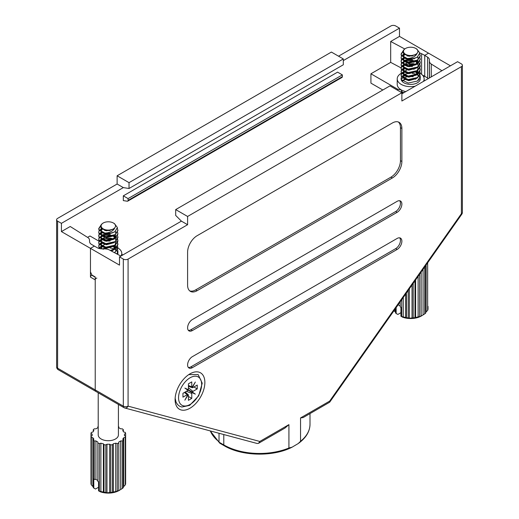 <?xml version="1.0" encoding="UTF-8"?>
<svg xmlns="http://www.w3.org/2000/svg" width="519" height="519" viewBox="0 0 519 519"><rect width="100%" height="100%" fill="white"/><g stroke="black" fill="none" stroke-linecap="round" stroke-linejoin="round"><path stroke-width="0.78" d="M96.845 278.158A1.349 0.779 120 0 0 95.807 278.521A1.349 0.779 120 0 0 95.224 279.877L95.224 389.918A3.367 1.946 120 0 0 95.918 391.456A3.367 1.946 120 0 0 96.197 391.573A3.367 1.946 -60 0 1 95.918 391.456A3.367 1.946 -60 0 1 95.224 389.918L95.224 276.945L91.889 275.025L95.224 276.945M57.603 221.139A3.367 1.946 180 0 1 56.616 219.764L56.616 366.823A3.367 1.946 0 0 0 57.603 368.198L57.603 221.139L61.417 223.339L61.417 231.584L90.462 248.354L90.462 277.127A1.349 0.779 -60 0 1 91.046 275.771A1.349 0.779 -60 0 1 92.084 275.407L95.224 277.224M401.875 93.855L457.583 61.69L461.397 63.889A3.367 1.946 180 0 1 462.384 65.264A3.367 1.946 180 0 1 461.397 66.64L401.875 101.004L401.875 92.752L389.97 85.882L175.694 209.592L175.694 215.437L181.41 221.139L119.506 256.879L119.506 265.125L90.462 248.354L94.27 246.155L90.462 248.354L90.462 271.865L91.889 275.025M61.417 231.584L70.221 226.498L87.717 237.462A6.734 3.886 0 0 1 89.495 239.953L89.612 241.86A6.734 3.886 180 0 0 91.389 244.352L97.397 247.816A6.734 3.886 180 0 0 101.711 248.841L105.007 248.912A6.734 3.886 0 0 1 109.327 249.937L120.882 256.081M428.311 78.59A6.734 3.886 0 0 0 427.611 78.064L424.73 76.261L423.692 76.857L424.73 76.261L424.73 55.364L428.538 53.165L424.73 55.364L421.603 53.704L421.603 74.321M419.255 79.42L418.061 80.108L419.255 79.42M404.723 48.948L390.684 41.481L390.684 62.377L370.923 73.782L370.923 83.131L382.827 90.008M390.684 41.481L399.494 36.395L399.494 28.149L395.686 25.95A3.367 1.946 180 0 0 390.924 25.95L338.544 56.188M343.306 60.587L399.494 28.149M61.417 223.339L123.314 187.599L117.125 184.024L117.125 175.779L331.401 52.069L343.306 58.939L343.306 64.784L129.03 188.494L123.314 187.599M99.071 241.231L89.982 235.983L87.575 237.371M123.314 200.6L123.314 195.845L337.59 72.135L342.352 74.885L342.352 76.669A1.687 0.973 60 0 1 342.002 77.441L127.726 201.151A1.687 0.973 60 0 1 127.291 201.223L123.314 200.6M116.898 253.966A3.367 1.946 0 0 0 116.911 253.96L117.897 251.254L117.592 249.73M99.603 241.536L99.265 241.341M427.611 78.064L427.611 57.168L424.73 55.364L424.73 76.261L422.362 75.002M390.684 62.377L401.103 67.918M397.586 90.28L397.586 89.177L370.923 73.782M397.586 89.177A3.367 1.946 0 0 0 400.85 89.683M405.008 79.31A10.438 6.027 0 0 0 402.27 80.802M56.616 219.764A3.367 1.946 180 0 1 57.603 218.389L117.125 184.024M399.494 36.395L450.44 65.809M343.306 58.939L129.03 182.649L117.125 175.779M129.03 182.649L129.03 188.494M419.767 53.009A6.734 3.886 180 0 1 421.603 53.704M123.314 195.845L128.076 198.595L128.076 200.379A1.687 0.973 60 0 1 127.726 201.151M128.076 198.595L342.352 74.885M401.875 204.097A6.734 3.886 120 0 0 400.48 201.015A6.734 3.886 120 0 0 397.113 201.346L192.361 319.561A6.734 3.886 120 0 0 187.962 325.491A6.734 3.886 120 0 0 188.994 330.888A6.734 3.886 120 0 0 192.361 330.558L397.113 212.342A6.734 3.886 120 0 0 401.875 204.097M188.358 330.344A6.734 3.886 120 0 0 190.934 329.727L395.686 211.518A6.734 3.886 120 0 0 400.447 203.273A6.734 3.886 120 0 0 399.688 200.73M401.875 241.212A6.734 3.886 120 0 0 400.48 238.124A6.734 3.886 120 0 0 397.113 238.461L192.361 356.67A6.734 3.886 120 0 0 187.962 362.606A6.734 3.886 120 0 0 188.994 368.003A6.734 3.886 120 0 0 192.361 367.666L397.113 249.457A6.734 3.886 120 0 0 401.875 241.212M188.358 367.458A6.734 3.886 120 0 0 190.934 366.842L395.686 248.633A6.734 3.886 120 0 0 400.447 240.381A6.734 3.886 120 0 0 399.688 237.845M189.98 408.219A21.045 12.151 -60 0 1 175.098 399.63A21.045 12.151 -60 0 1 189.98 373.855L189.98 373.855A21.045 12.151 -60 0 1 204.862 382.445A21.045 12.151 -60 0 1 189.98 408.219M219.024 433.268L219.024 442.175L223.786 444.919A50.505 29.161 0 0 0 288.921 448.001L292.106 447.17L298.224 443.55L300.546 441.293L300.546 417.925L329.669 401.109L329.682 402.193L303.115 417.581L300.546 417.925M427.611 57.168A6.734 3.886 180 0 1 429.388 59.666L429.388 77.967M429.505 77.902L429.388 59.666M429.505 61.566A6.734 3.886 0 0 0 431.283 64.058L431.283 76.877M441.929 70.727L431.283 64.058M418.405 80.315A10.438 6.027 0 0 0 418.061 80.108M401.479 90.047A3.367 1.946 0 0 0 401.362 90.553A3.367 1.946 0 0 0 402.348 91.928L403.776 92.752M121.783 254.342L122.841 254.952M401.875 128.491A13.468 7.779 120 0 0 399.085 122.328A13.468 7.779 120 0 0 392.351 122.997L197.123 235.71A13.468 7.779 120 0 0 187.599 252.202L187.599 285.197A13.468 7.779 120 0 0 190.389 291.36A13.468 7.779 120 0 0 197.123 290.692L392.351 177.978A13.468 7.779 120 0 0 401.875 161.48L401.875 128.491L400.447 127.668A13.468 7.779 120 0 0 398.333 121.978M288.921 448.001L288.921 424.633L284.963 428.065M175.694 209.592L187.599 216.462L401.875 92.752M187.599 216.462L187.599 224.714L128.076 259.078A3.367 1.946 180 0 1 123.314 259.078L119.506 256.879M181.41 221.139L187.599 224.714M189.714 290.88A13.468 7.779 120 0 0 195.695 289.868L390.924 177.154A13.468 7.779 120 0 0 400.447 160.656L400.447 127.668M56.616 366.823A3.367 3.367 0 0 0 58.303 369.742A3.367 1.946 120 0 1 57.603 368.198L123.314 406.137A3.367 1.946 -60 0 0 124.015 407.681A3.367 1.946 -60 0 0 124.288 407.791A3.367 2.718 -75 0 0 124.826 408.012L257.165 443.492L258.553 443.304L259.805 441.448L288.921 424.633M219.024 442.175L219.725 443.142L224.137 445.691A1.687 0.973 -60 0 1 223.786 444.919L223.786 434.546M421.162 272.04L421.162 316.058L422.109 315.552L421.383 315.98A15.129 8.732 180 0 1 402.634 317.2L400.915 316.246L400.915 307.196A17.51 10.108 0 0 1 400.207 306.904L400.207 301.844M421.162 316.058L421.162 315.954A17.51 10.108 180 0 1 419.637 316.545L419.637 274.207M414.992 280.811L414.992 317.654L419.637 316.545M414.992 317.654A17.51 10.108 180 0 1 413.195 317.862L413.195 283.368M408.174 290.517L408.174 317.862L409.335 318.244L413.195 317.862M408.174 317.862A17.51 10.108 180 0 1 406.371 317.654L406.371 293.073M401.732 299.677L401.732 316.545L406.371 317.654M401.732 316.545A17.51 10.108 180 0 1 400.915 316.246M402.465 80.977A10.101 5.832 180 0 1 403.542 80.244A10.101 5.832 180 0 1 405.339 79.42M415.129 79.135A10.101 5.832 180 0 1 415.459 79.232M415.103 86.219A13.468 7.779 180 0 1 397.217 78.869A13.468 7.779 180 0 1 401.161 73.374A13.468 7.779 180 0 1 401.447 73.211M402.841 72.55A13.468 7.779 180 0 1 403.912 72.147M416.802 71.946A13.468 7.779 180 0 1 418.995 72.751M419.255 72.874A13.468 7.779 180 0 1 420.254 73.4A13.468 7.779 180 0 1 424.153 78.869A13.468 7.779 180 0 1 423.407 81.425M401.142 78.882A13.468 7.779 180 0 1 401.161 78.869A13.468 7.779 180 0 1 402.692 78.11M403.081 77.947A13.468 7.779 180 0 1 413.163 76.728M401.57 76.909L401.103 78.427L401.434 79.718L408.206 83.046L417.458 81.035L420.26 76.682L419.955 75.164M419.858 74.944L418.775 73.419M418.554 73.205L416.283 71.674M405.547 74.204A9.582 5.527 180 0 1 407.908 73.575M412.404 73.432A9.582 5.527 180 0 1 416.206 74.353M417.049 74.742A9.582 5.527 180 0 1 419.047 76.176M419.242 76.384A9.582 5.527 180 0 1 420.092 77.831M420.26 76.682L420.26 78.869A9.582 5.527 180 0 1 417.458 82.781A9.582 5.527 180 0 1 407.019 83.981A9.582 5.527 180 0 1 401.103 78.869A9.582 5.527 180 0 1 401.648 77.033M403.912 74.963L403.912 71.907L401.888 73.419M401.57 55.961L401.103 57.479L401.434 58.77L408.206 62.098L417.458 60.087L420.26 55.734L419.728 53.736M401.116 57.7L401.434 59.211L408.206 62.54L417.458 60.522L420.254 55.955M401.57 59.451L401.103 60.97L401.434 62.261L408.206 65.595L417.458 63.578L420.26 59.224L419.955 57.706M401.719 59.672L401.103 61.411L401.434 62.702L408.206 66.03L417.458 64.012L420.254 59.445M401.57 62.942L401.103 64.466L401.434 65.757L408.206 69.085L417.458 67.068L420.26 62.721L419.955 61.197M401.719 63.162L401.103 64.901L401.434 66.192L408.206 69.52L417.458 67.509L420.254 62.935M401.57 66.432L401.103 67.957L401.434 69.248L408.206 72.576L417.458 70.565L420.26 66.211L419.955 64.687M419.858 64.473L418.775 62.948M418.554 62.728L417.899 62.183M417.685 62.027L416.283 61.197M401.719 66.653L401.103 68.391L401.434 69.682L408.206 73.01L417.458 70.999L420.26 66.646L419.858 64.907M414.045 60.794L405.903 60.691M401.57 69.929L401.103 71.447L401.434 72.738L408.206 76.066L417.458 74.055L420.26 69.702L419.955 68.177M419.858 67.963L418.775 66.438M415.524 64.35L413.163 63.636L403.944 64.466M401.719 70.143L401.103 71.882L401.434 73.173L408.206 76.501L417.458 74.489L420.26 70.136L419.858 68.398M414.045 64.285L405.903 64.181M401.57 73.419L401.103 74.937L401.434 76.228L408.206 79.556L417.458 77.545L420.26 73.192L419.955 71.667M401.719 73.64L401.103 75.372L401.434 76.663L408.206 79.997L417.458 77.98L420.254 73.413M403.01 51.044L401.103 53.989L401.434 55.28L407.22 58.478A9.582 5.527 180 0 0 414.551 58.381L417.347 57.045L419.767 52.996L416.867 49.071L415.771 48.442A7.201 4.158 180 0 1 415.771 54.32A7.201 4.158 180 0 1 405.592 54.32A7.201 4.158 180 0 1 405.592 48.442A7.201 4.158 180 0 1 415.771 48.442M402.945 51.524L401.103 54.424L401.434 55.715L408.206 59.043L414.551 58.381M403.912 54.015L401.719 55.741M403.529 57.706L401.719 59.237M403.912 57.94L401.888 59.451M403.912 61.43L401.888 62.948M403.529 64.687L401.719 66.218M403.912 64.92L401.888 66.438M403.529 68.184L401.719 69.708M403.912 68.417L401.888 69.929M403.529 71.674L401.719 73.198M405.592 48.442L404.982 48.792C401.725 51.342 402.459 53.444 407.162 55.105C410.328 55.974 413.215 55.741 415.823 54.398L417.101 53.399L416.147 54.969C413.909 57.252 410.931 58.42 407.22 58.478M403.529 75.164L401.719 76.695M401.797 76.806A9.582 5.527 180 0 1 403.555 75.177M396.153 307.618L396.153 313.495L397.872 314.449L400.915 312.691M396.153 313.495A17.51 10.108 180 0 1 395.634 313.028L395.634 308.351M393.713 310.343L395.634 312.367M400.207 305.951L398.3 304.854M428.013 306.405L428.013 309.311A17.51 10.108 180 0 1 427.656 310.343L427.65 262.809A17.51 10.108 180 0 0 427.662 262.789M425.729 265.533L425.729 313.028A17.51 10.108 180 0 1 424.711 313.904L424.711 266.98M405.761 91.61A13.468 7.779 180 0 1 397.217 84.37L397.217 78.869M425.729 312.367L427.656 310.343M421.383 315.98L424.711 313.904M403.257 297.51L403.257 317.232M405.741 293.968L405.741 317.829M409.335 288.856L409.335 318.244M412.028 285.028L412.028 318.244M415.622 279.91L415.622 317.829M418.113 276.374L418.113 317.232M423.063 269.329L423.063 314.962M426.131 264.962L426.131 311.763M395.238 308.922L395.238 311.763M404.054 74.996L405.547 73.945L405.547 74.814L404.736 75.281M404.359 75.566L403.419 77.337L403.672 78.298M404.217 78.998L408.803 80.666L416.329 78.622M417.951 75.592L417.685 74.334M417.529 74.003L415.518 71.998M404.359 72.076L403.419 73.847L403.672 74.807M404.217 75.508L408.803 77.175L416.329 75.125M417.205 74.211L417.951 71.226L415.823 74.639L414.013 75.566M404.359 68.586L403.419 70.357L403.672 71.311M404.217 72.018L408.803 73.685L416.329 71.635M417.205 70.72L417.951 68.612L417.685 67.353M414.934 64.68L412.566 63.837L405.547 64.343L404.736 64.81M404.359 65.096L403.419 66.867L403.672 67.82M404.217 68.521L408.803 70.195L416.329 68.145M417.951 65.122L417.685 63.863M417.146 62.948L415.518 61.527M415.064 61.261L412.566 60.347L405.547 60.846L404.736 61.313M404.359 61.605L403.419 63.37L403.672 64.33M404.217 65.031L408.803 66.704L416.329 64.654M417.205 63.74L417.951 61.625M404.32 58.147L403.419 59.88L403.672 60.84M404.217 61.54L408.803 63.208L416.329 61.164M417.951 57.265L417.951 58.134L417.659 56.818M404.859 54.248L403.419 56.389L403.672 57.35M404.217 58.05L408.803 59.717L416.413 57.596M403.419 53.003L403.665 53.846L408.803 56.227L415.823 54.56L417.101 53.399M403.801 75.307L403.665 77.409L405.864 79.141M417.951 74.723L417.899 74.178M417.814 73.808L416.27 71.661M407.071 69.922L404.054 71.505M403.801 71.817L403.665 73.919L405.864 75.644M412.469 66.432L407.071 66.426M403.801 68.326L403.665 70.428L405.864 72.154M417.951 68.612L417.899 67.198M407.071 62.935L404.054 64.518M403.801 64.836L403.665 66.938L405.864 68.664M417.951 64.246L417.899 63.707M417.814 63.337L417.665 62.942M417.445 62.507L416.27 61.19M412.469 59.451L405.547 59.977L404.054 61.028M403.801 61.346L403.665 63.448L405.864 65.173M414.013 65.089L415.823 64.161L417.951 60.755M412.469 55.961L407.071 55.955M403.801 57.849L403.665 59.951L405.864 61.683M404.249 53.846L403.419 55.52L403.665 56.461L405.864 58.186M187.015 389.438L191.972 392.552A1.687 0.973 120 0 0 191.764 393.441L191.764 398.391L188.429 400.318L188.429 395.368A1.687 0.973 -60 0 0 188.228 394.712L185.238 391.988M193.905 386.979L197.239 388.906L192.958 391.378A1.687 0.973 120 0 0 192.29 392.001L187.112 389.269M184.407 392.468L187.242 394.68A1.687 0.973 -60 0 1 187.91 394.531L185.199 392.014M185.231 391.994L187.035 393.623M197.239 388.906L197.239 385.059L192.958 387.531A1.687 0.973 -60 0 1 192.29 387.68L195.339 382.036L191.972 387.498A1.687 0.973 -60 0 1 191.764 386.843L191.764 381.893L188.429 383.82L188.429 388.77A1.687 0.973 -60 0 1 188.228 389.659L184.861 388.082L187.91 390.21A1.687 0.973 -60 0 1 187.242 390.833L182.954 393.305L182.954 397.152L187.242 394.68M191.972 392.552L195.339 394.129L192.29 392.001M187.91 394.531L184.861 400.175L188.228 394.712M188.429 396.464L191.764 398.391M192.29 387.68L190.745 387.193M188.429 386.408L191.972 387.498M187.074 389.341L195.339 394.129M191.693 392.299L190.901 391.845L191.141 391.43M187.061 389.367L190.901 391.845M194.177 393.46L191.926 391.89M118.416 426.631A17.51 10.108 180 0 1 118.793 426.787L118.793 427.74L120.7 428.837L122.348 428.837A17.51 10.108 180 0 1 123.366 429.719L122.731 430.595L123.762 432.035L125.287 432.398A17.51 10.108 180 0 1 125.643 433.436L124.476 434.111L124.476 435.662L125.643 436.336A17.51 10.108 180 0 1 125.287 437.374L123.762 437.738L122.731 439.178L123.366 440.054A17.51 10.108 180 0 1 122.348 440.936L120.7 440.936L118.793 442.032L118.793 490.63L119.746 490.124L119.013 490.546A15.129 8.732 180 0 1 100.271 491.765L98.545 490.818L98.545 481.762A17.51 10.108 0 0 1 97.838 481.476L97.838 442.032L95.937 440.936L95.937 479.42L94.289 479.42L94.289 440.936A17.51 10.108 180 0 1 93.271 440.054L93.9 439.178L92.869 437.738L91.344 437.374L91.344 484.915L93.271 486.932M118.793 490.526A17.51 10.108 180 0 1 117.268 491.117L117.268 443.576L115.743 443.207L113.259 443.803L112.629 444.686L112.629 492.226L117.268 491.117M112.629 492.226A17.51 10.108 180 0 1 110.826 492.434L110.826 444.887L109.665 444.219L106.972 444.219L105.805 444.887L105.805 492.434L106.972 492.81L110.826 492.434M105.805 492.434A17.51 10.108 180 0 1 104.008 492.226L104.008 444.686L103.378 443.803L100.887 443.207L99.363 443.576L99.363 491.117L104.008 492.226M99.363 491.117A17.51 10.108 180 0 1 98.545 490.818M118.416 404.45L118.416 434.883A10.101 5.832 180 0 1 115.458 439.009A10.101 5.832 180 0 1 104.449 440.274A10.101 5.832 180 0 1 98.214 434.883L98.214 392.786M98.318 248.231A13.468 7.779 180 0 1 98.792 247.946A13.468 7.779 180 0 1 99.084 247.777M100.472 247.122A13.468 7.779 180 0 1 101.542 246.72M114.44 246.512A13.468 7.779 180 0 1 116.626 247.323M116.885 247.446A13.468 7.779 180 0 1 117.891 247.972L114.699 252.792M117.897 247.978A13.468 7.779 180 0 1 121.783 253.441A13.468 7.779 180 0 1 121.037 255.99M117.495 249.516L116.412 247.991M116.185 247.771L113.921 246.24L115.445 248.38M103.177 248.77A9.582 5.527 180 0 1 105.545 248.147M110.034 247.998A9.582 5.527 180 0 1 113.843 248.925M114.686 249.308A9.582 5.527 180 0 1 116.684 250.748M116.872 250.956A9.582 5.527 180 0 1 117.722 252.403M117.897 251.254L117.897 253.441A9.582 5.527 180 0 1 117.748 254.414M101.439 246.389L101.049 247.544L101.523 248.841L101.542 247.115M99.2 230.527L98.74 232.051L99.064 233.342L105.837 236.67L115.088 234.659L117.897 230.306L117.365 228.308M98.746 232.272L99.064 233.777L105.837 237.105L115.088 235.094L117.891 230.52M99.2 234.024L98.74 235.542L99.064 236.833L105.837 240.161L115.088 238.15L117.897 233.797L117.592 232.272M99.35 234.244L98.74 235.976L99.064 237.267L105.837 240.595L115.088 238.584L117.891 234.017M99.2 237.514L98.74 239.032L99.064 240.323L105.837 243.651L115.088 241.64L117.897 237.287L117.592 235.762M99.35 237.734L98.74 239.473L99.064 240.764L105.837 244.092L115.088 242.075L117.891 237.507M99.2 241.004L98.74 242.522L99.064 243.813L105.837 247.148L115.088 245.13L117.897 240.777L117.592 239.259M117.495 239.038L116.412 237.514M116.185 237.3L115.529 236.748M115.322 236.593L113.921 235.769L115.075 237.079M99.35 241.225L98.74 242.963L99.064 244.254L105.837 247.582L115.088 245.565L117.897 241.218L117.495 239.473M111.682 235.367L103.541 235.256M110.281 250.45L115.088 248.62L117.897 244.274L117.592 242.749M117.495 242.529L116.412 241.011M113.161 238.922L110.794 238.208L101.581 239.038M110.878 250.761L115.088 249.062L117.897 244.709L117.495 242.97M111.682 238.857L103.541 238.753M114.297 252.584L115.088 252.117L117.897 247.764L117.592 246.24M100.647 225.616L98.74 228.561L99.064 229.852L104.851 233.05A9.582 5.527 180 0 0 112.188 232.953L114.978 231.61L117.404 227.569L114.498 223.644L113.408 223.008A7.201 4.158 180 0 1 113.408 228.885A7.201 4.158 180 0 1 103.229 228.885A7.201 4.158 180 0 1 103.229 223.008A7.201 4.158 180 0 1 113.408 223.008M100.582 226.096L98.74 228.996L99.064 230.287L105.837 233.615L112.188 232.953M101.542 228.581L99.35 230.313M101.166 232.278L99.35 233.803M101.542 232.512L99.518 234.024M101.542 236.002L99.518 237.514M101.166 239.259L99.35 240.79M101.542 239.493L99.518 241.004M101.166 242.749L99.35 244.28M99.2 244.494L98.74 246.019L99.064 247.31L100.29 248.724M101.542 242.983L99.518 244.501M99.35 244.715L98.74 246.454L99.693 248.62M101.166 246.24L99.35 247.771M99.2 247.985L98.96 248.439M101.542 246.473L99.518 247.991M103.229 223.008L102.613 223.365C99.363 225.908 100.089 228.01 104.799 229.67C107.958 230.546 110.845 230.313 113.453 228.97L114.731 227.971L113.784 229.541C111.54 231.824 108.568 232.992 104.851 233.05M94.289 479.42A17.51 10.108 0 0 1 93.79 479.011L93.79 488.068L95.509 489.015L98.545 487.263M93.79 488.068A17.51 10.108 180 0 1 93.271 487.594L93.271 440.054M91.344 484.915A17.51 10.108 180 0 1 90.987 483.877L90.987 436.336L92.155 435.662L92.155 434.111L90.987 433.436L90.987 436.336A17.51 10.108 180 0 0 91.344 437.374M95.937 440.936L94.289 440.936M97.838 480.523L95.937 479.42M90.987 433.436A17.51 10.108 180 0 1 91.344 432.398L92.869 432.035L93.9 430.595L93.271 429.719L93.271 431.477M93.271 429.719A17.51 10.108 180 0 1 94.289 428.837L95.937 428.837L97.838 427.74L97.838 426.787A17.51 10.108 180 0 1 98.214 426.631M123.366 431.477L123.366 429.719M125.643 480.977L125.643 433.436M125.643 436.336L125.643 483.877A17.51 10.108 180 0 1 125.287 484.915L125.287 437.374M123.366 440.054L123.366 487.594A17.51 10.108 180 0 1 122.348 488.476L122.348 440.936M118.793 490.63L118.793 442.986A17.51 10.108 180 0 1 117.268 443.576M112.629 444.686A17.51 10.108 180 0 1 110.826 444.887M105.805 444.887A17.51 10.108 180 0 1 104.008 444.686M99.363 443.576A17.51 10.108 180 0 1 97.838 442.986M123.366 486.932L125.287 484.915M119.013 490.546L122.348 488.476M100.887 443.207L100.887 491.804M103.378 443.803L103.378 492.401M106.972 444.219L106.972 492.81M109.665 444.219L109.665 492.81M113.259 443.803L113.259 492.401M115.743 443.207L115.743 491.804M120.7 440.936L120.7 489.527M123.762 437.738L123.762 486.335M124.476 434.111L124.476 435.662M92.155 434.111L92.155 435.662M92.869 437.738L92.869 486.335M102.541 248.861L103.177 248.51L103.177 249.386M115.581 250.164L115.322 248.906M115.16 248.575L113.155 246.57M101.996 246.648L101.095 248.815M111.462 251.073L113.959 249.697M114.842 248.783L115.581 245.798L113.453 249.204L111.643 250.132M101.996 243.158L101.049 244.923L101.309 245.883M101.854 246.583L106.434 248.257L113.959 246.207M114.842 245.292L115.581 243.177L115.322 241.919M112.565 239.253L110.197 238.409L103.177 238.909L102.366 239.376M101.996 239.661L101.049 241.432L101.309 242.392M101.854 243.093L106.434 244.76L113.959 242.717M115.581 239.687L115.322 238.429M114.777 237.514L113.155 236.093M112.701 235.834L110.197 234.912L103.177 235.418L102.366 235.886M101.996 236.171L101.049 237.942L101.309 238.902M101.854 239.603L106.434 241.27L113.959 239.227M114.842 238.305L115.581 236.197M101.958 232.713L101.049 234.452L101.309 235.412M101.854 236.113L106.434 237.78L113.959 235.73M115.581 231.831L115.581 232.707L115.296 231.39M102.49 228.821L101.049 230.961L101.309 231.915M101.854 232.616L106.434 234.29L114.05 232.168M101.056 227.575L101.302 228.412L106.434 230.799L113.453 229.132L114.731 227.971M115.581 249.289L115.536 248.75M104.702 244.488L101.685 246.071M110.099 241.004L104.702 240.998M101.439 242.898L101.302 245L103.495 246.726M115.581 243.177L115.536 241.77M104.702 237.507L101.685 239.09M101.439 239.402L101.302 241.504L103.495 243.236M115.581 238.818L115.536 238.273M115.445 237.903L115.302 237.514M110.099 234.017L103.177 234.543L101.685 235.6M101.439 235.911L101.302 238.013L103.495 239.739M111.643 239.661L113.453 238.734L115.581 235.321M110.099 230.527L104.702 230.52M101.439 232.421L101.302 234.523L103.495 236.249M101.88 228.418L101.049 230.086L101.302 231.033L103.495 232.759M210.318 430.932A50.505 29.161 0 0 0 219.024 441.747M95.224 279.877L90.462 277.127M128.076 200.379L342.352 76.669M409.673 66.743L409.673 66.101M409.673 65.666L409.673 63.714M409.673 56.266L409.673 55.585M413.993 58.55L413.993 58.991M413.993 62.04L413.993 62.481M413.993 69.027L413.993 69.462M300.546 441.293A50.505 29.161 0 0 0 310.005 424.302L310.005 413.604M329.669 401.109L461.397 213.698L461.397 66.64M123.314 259.078L123.314 406.137A3.367 1.946 0 0 0 128.076 406.137L128.076 259.078M58.303 369.742L124.015 407.681A3.367 3.367 0 0 0 124.826 408.012A3.367 2.718 -75 0 0 128.076 406.137L259.805 441.448M329.682 402.193L461.767 214.256A3.367 0.422 35.1 0 0 461.397 213.698A3.367 1.946 0 0 0 462.384 212.323L462.384 65.264M402.348 91.928L402.348 93.576M395.686 248.633L397.113 249.457M190.934 366.842L192.361 367.666M395.686 211.518L397.113 212.342M190.934 329.727L192.361 330.558M400.447 160.656L401.875 161.48M390.924 177.154L392.351 177.978M195.695 289.868L197.123 290.692M190.097 404.444A16.336 9.433 -60 0 1 178.549 397.775A16.336 9.433 -60 0 1 190.097 377.767A16.336 9.433 -60 0 1 201.651 384.436A16.336 9.433 -60 0 1 190.097 404.444M188.429 387.849L192.958 391.378M186.444 391.294L191.764 393.441M186.853 389.471L187.061 389.114M188.429 385.494L191.764 386.843M219.031 442.246L210.227 430.906M401.362 90.553L401.362 92.46M461.767 214.256A3.367 3.367 0 0 0 462.384 212.323M258.553 443.304L284.963 428.058M292.106 447.17C273.176 456.999 241.783 456.331 224.137 445.691M298.224 443.55C305.918 438.042 309.843 431.626 310.005 424.302M424.153 78.869L424.153 80.99M420.26 55.734L420.26 56.169M420.26 59.224L420.26 59.666M420.26 62.721L420.26 63.156M420.26 66.211L420.26 66.646M420.26 69.702L420.26 70.136M420.26 73.192L420.26 73.627M401.103 53.989L401.103 54.424M401.103 57.479L401.103 57.92M401.103 60.97L401.103 61.411M401.103 64.466L401.103 64.901M401.103 67.957L401.103 68.391M401.103 71.447L401.103 71.882M401.103 74.937L401.103 75.372M401.103 78.427L401.103 78.869M403.419 76.468L403.419 77.337M403.419 72.971L403.419 73.847M403.419 69.481L403.419 70.357M403.419 65.991L403.419 66.867M403.419 62.501L403.419 63.37M403.419 59.01L403.419 59.88M403.419 55.52L403.419 56.389M175.15 398.222L176.038 402.095L177.53 404.548L179.496 406.182L181.773 407.039L189.682 405.365L198.706 395.796L202.235 383.204L198.135 374.556L188.786 374.601M187.171 389.166L186.957 389.542M121.783 253.441L121.783 255.562M117.897 230.306L117.897 230.741M117.897 233.797L117.897 234.231M117.897 237.287L117.897 237.721M117.897 240.777L117.897 241.218M117.897 244.274L117.897 244.709M117.897 247.764L117.897 248.199M98.74 228.561L98.74 228.996M98.74 232.051L98.74 232.486M98.74 235.542L98.74 235.976M98.74 239.032L98.74 239.473M98.74 242.522L98.74 242.963M98.74 246.019L98.74 246.454M101.049 247.544L101.049 248.419M101.049 244.053L101.049 244.923M101.049 240.563L101.049 241.432M101.049 237.073L101.049 237.942M101.049 233.576L101.049 234.452M101.049 230.086L101.049 230.961"/></g></svg>
